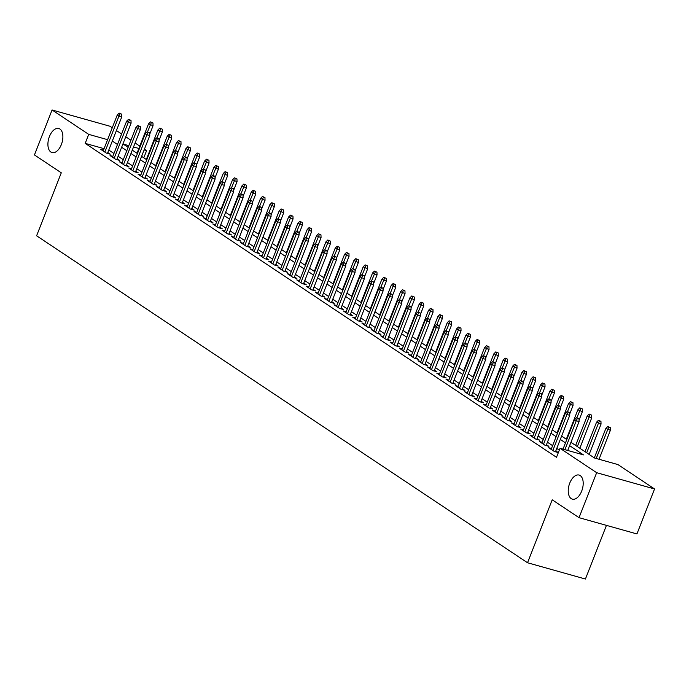 <?xml version="1.0" encoding="UTF-8"?>
<svg xmlns="http://www.w3.org/2000/svg" width="689" height="689" viewBox="0 0 689 689"><rect width="100%" height="100%" fill="white"/><g stroke="black" fill="none" stroke-linecap="round" stroke-linejoin="round"><path stroke-width="1.03" d="M569.743 483.127A12.505 6.933 105.7 0 1 579.104 475.065A12.505 6.933 105.7 0 1 581.688 491.085A12.505 6.933 105.7 0 1 572.335 499.137A12.505 6.933 105.7 0 1 569.743 483.127M49.419 136.56A12.505 6.933 105.7 0 1 58.78 128.498A12.505 6.933 105.7 0 1 61.373 144.518A12.505 6.933 105.7 0 1 52.011 152.57A12.505 6.933 105.7 0 1 49.419 136.56M606.449 525.371L585.417 579.027L527.533 562.758L36.612 235.776L61.287 172.81L34.45 154.939L52.071 109.973L109.964 126.242L112.264 127.775M116.424 130.54L121.591 133.985M125.751 136.758L130.927 140.203M135.087 142.976L139.807 146.12M144.423 149.194L146.593 150.641L144.122 149.944M143.786 157.807L146.593 150.641M570.931 442.312L594.452 457.978L617.921 464.567L654.55 488.966L596.665 472.697L560.028 448.298L583.497 454.895L569.622 445.654M596.665 472.697L579.036 517.672L636.929 533.941L654.55 488.966M551.493 448.522L548.711 447.738L554.318 451.467L558.228 452.57L555.782 450.942M542.157 442.304L539.384 441.52L544.982 445.249L548.892 446.351L546.455 444.724M532.821 436.085L530.048 435.31L535.646 439.039L539.556 440.133L537.119 438.505M523.494 429.867L520.712 429.092L526.318 432.821L530.229 433.915L527.783 432.296M514.158 423.649L511.384 422.874L516.983 426.603L520.893 427.705L518.455 426.078M504.822 417.439L502.048 416.656L507.647 420.385L511.557 421.487L509.119 419.859M495.494 411.221L492.713 410.437L498.319 414.167L502.229 415.269L499.783 413.641M486.158 405.003L483.385 404.228L488.983 407.957L492.893 409.051L490.456 407.423M476.822 398.785L474.049 398.009L479.647 401.739L483.557 402.832L481.12 401.213M467.495 392.566L464.713 391.791L470.32 395.52L474.23 396.623L471.784 394.995M458.159 386.357L455.386 385.573L460.984 389.302L464.894 390.405L462.457 388.777M448.823 380.139L446.05 379.355L451.648 383.084L455.558 384.186L453.121 382.559M439.487 373.92L436.714 373.145L442.321 376.874L446.231 377.968L443.785 376.34M430.16 367.702L427.387 366.927L432.985 370.656L436.895 371.75L434.458 370.131M420.824 361.484L418.051 360.709L423.649 364.438L427.559 365.54L425.122 363.913M411.488 355.274L408.715 354.49L414.322 358.22L418.232 359.322L415.786 357.694M402.161 349.056L399.387 348.272L404.986 352.001L408.896 353.104L406.458 351.476M392.825 342.838L390.052 342.063L395.65 345.792L399.56 346.886L397.122 345.258M383.489 336.62L380.716 335.844L386.322 339.574L390.232 340.676L387.786 339.048M374.161 330.41L371.388 329.626L376.986 333.355L380.896 334.458L378.459 332.83M364.825 324.192L362.052 323.408L367.65 327.137L371.56 328.24L369.123 326.612M355.49 317.974L352.716 317.19L358.323 320.919L362.233 322.021L359.787 320.394M346.162 311.755L343.389 310.98L348.987 314.709L352.897 315.803L350.451 314.175M336.826 305.537L334.053 304.762L339.651 308.491L343.561 309.594L341.124 307.966M327.49 299.327L324.717 298.544L330.324 302.273L334.234 303.375L331.788 301.748M318.163 293.109L315.39 292.325L320.988 296.055L324.898 297.157L322.452 295.529M308.827 286.891L306.054 286.107L311.652 289.845L315.562 290.939L313.125 289.311M299.491 280.673L296.718 279.898L302.325 283.627L306.235 284.721L303.789 283.101M290.164 274.455L287.391 273.679L292.989 277.409L296.899 278.511L294.453 276.883M280.828 268.245L278.055 267.461L283.653 271.19L287.563 272.293L285.125 270.665M271.492 262.027L268.719 261.243L274.317 264.972L278.235 266.075L275.789 264.447M262.164 255.808L259.391 255.025L264.989 258.763L268.899 259.856L266.454 258.229M252.829 249.59L250.055 248.815L255.653 252.544L259.564 253.638L257.126 252.019M243.493 243.372L240.719 242.597L246.317 246.326L250.236 247.429L247.79 245.801M234.165 237.162L231.392 236.379L236.99 240.108L240.9 241.21L238.454 239.583M224.829 230.944L222.056 230.16L227.654 233.89L231.564 234.992L229.127 233.364M215.493 224.726L212.72 223.951L218.318 227.68L222.237 228.774L219.791 227.146M206.166 218.508L203.393 217.733L208.991 221.462L212.901 222.556L210.455 220.936M196.83 212.29L194.057 211.514L199.655 215.244L203.565 216.346L201.128 214.718M187.494 206.08L184.721 205.296L190.319 209.025L194.238 210.128L191.792 208.5M178.167 199.862L175.394 199.078L180.992 202.807L184.902 203.91L182.456 202.282M168.831 193.643L166.058 192.868L171.656 196.598L175.566 197.691L173.128 196.064M159.495 187.425L156.722 186.65L162.32 190.379L166.238 191.473L163.793 189.854M150.168 181.207L147.394 180.432L152.992 184.161L156.903 185.263L154.457 183.636M140.832 174.997L138.058 174.214L143.656 177.943L147.567 179.045L145.129 177.417M131.496 168.779L128.722 167.995L134.321 171.725L138.239 172.827L135.793 171.199M122.168 162.561L119.395 161.786L124.993 165.515L128.903 166.609L126.457 164.981M112.832 156.343L110.059 155.568L115.657 159.297L119.567 160.391L117.13 158.771M104.073 148.669L85.186 143.364L556.505 457.298L560.028 448.298M559.313 450.132L556.764 448.436M552.604 445.662L547.436 442.217M543.276 439.444L538.1 435.999M533.941 433.235L528.764 429.781M524.605 427.016L519.437 423.571M515.277 420.798L510.101 417.353M505.941 414.58L500.765 411.135M496.605 408.362L491.438 404.917M487.278 402.152L482.102 398.698M477.942 395.934L472.766 392.489M468.606 389.716L463.439 386.271M459.279 383.497L454.103 380.052M449.943 377.279L444.767 373.834M440.607 371.07L435.439 367.616M431.28 364.851L426.103 361.406M421.944 358.633L416.767 355.188M412.608 352.415L407.44 348.97M403.28 346.197L398.104 342.752M393.944 339.987L388.768 336.533M384.608 333.769L379.441 330.324M375.281 327.551L370.105 324.106M365.945 321.332L360.769 317.887M356.609 315.114L351.442 311.669M347.282 308.905L342.106 305.46M337.946 302.686L332.77 299.241M328.61 296.468L323.442 293.023M319.283 290.25L314.106 286.805M309.947 284.032L304.771 280.587M300.611 277.822L295.443 274.377M291.283 271.604L286.107 268.159M281.947 265.386L276.771 261.941M272.611 259.167L267.444 255.722M263.284 252.958L258.108 249.504M253.948 246.74L248.772 243.295M244.612 240.521L239.445 237.076M235.285 234.303L230.109 230.858M225.949 228.085L220.773 224.64M216.613 221.875L211.437 218.422M207.286 215.657L202.11 212.212M197.95 209.439L192.774 205.994M188.614 203.221L183.438 199.776M179.286 197.002L174.11 193.557M169.95 190.793L164.774 187.339M160.615 184.574L155.438 181.129M151.287 178.356L146.111 174.911M141.951 172.138L136.775 168.693M132.615 165.92L127.439 162.475M123.288 159.71L118.112 156.257M113.952 153.492L108.776 150.047M103.496 150.133L100.723 149.349L106.321 153.079L110.24 154.181L107.794 152.553M579.036 517.672L552.208 499.801L527.533 562.758M85.186 143.364L88.709 134.372L52.071 109.973M107.596 139.678L88.709 134.372M565.462 442.889L560.295 439.436M556.135 436.671L550.959 433.226M546.799 430.453L541.623 427.008M537.463 424.235L532.296 420.79M528.136 418.016L522.96 414.571M518.8 411.807L513.624 408.353M509.464 405.588L504.296 402.143M500.136 399.37L494.96 395.925M490.801 393.152L485.624 389.707M481.465 386.934L476.297 383.489M472.137 380.724L466.961 377.279M462.801 374.506L457.625 371.061M453.465 368.288L448.298 364.843M444.138 362.069L438.962 358.624M434.802 355.851L429.626 352.406M425.466 349.642L420.299 346.197M416.139 343.423L410.963 339.978M406.803 337.205L401.627 333.76M397.467 330.987L392.299 327.542M388.14 324.769L382.963 321.324M378.804 318.559L373.627 315.114M369.468 312.341L364.3 308.896M360.14 306.123L354.964 302.678M350.804 299.904L345.628 296.459M341.468 293.695L336.301 290.241M332.141 287.477L326.965 284.032M322.805 281.258L317.629 277.813M313.469 275.04L308.293 271.595M304.142 268.822L298.966 265.377M294.806 262.612L289.63 259.159M285.47 256.394L280.294 252.949M276.143 250.176L270.966 246.731M266.807 243.958L261.631 240.513M257.471 237.739L252.295 234.294M248.143 231.53L242.967 228.076M238.807 225.312L233.631 221.867M229.471 219.093L224.295 215.648M220.144 212.875L214.968 209.43M210.808 206.657L205.632 203.212M201.472 200.447L196.296 196.994M192.136 194.229L186.969 190.784M182.809 188.011L177.633 184.566M173.473 181.793L168.297 178.348M164.137 175.574L158.97 172.129M154.81 169.365L149.634 165.92M145.474 163.147L140.298 159.702M136.138 156.928L130.97 153.483M126.81 150.71L121.634 147.265M117.475 144.492L112.298 141.047M128.8 145.637L123.124 144.044L128.12 147.368M132.279 150.142L137.456 153.587M141.615 156.351L146.783 159.805M150.943 162.57L156.119 166.015M160.279 168.788L165.455 172.233M169.615 175.006L174.782 178.451M178.942 181.224L184.118 184.669M188.278 187.434L193.454 190.887M197.614 193.652L202.781 197.097M206.941 199.87L212.117 203.315M216.277 206.089L221.453 209.534M225.613 212.307L230.781 215.752M234.94 218.516L240.117 221.97M244.276 224.735L249.452 228.18M253.612 230.953L258.78 234.398M262.94 237.171L268.116 240.616M272.276 243.389L277.452 246.834M281.612 249.599L286.779 253.052M290.939 255.817L296.115 259.262M300.275 262.035L305.451 265.48M309.611 268.254L314.778 271.699M318.938 274.472L324.114 277.917M328.274 280.681L333.45 284.135M337.61 286.9L342.777 290.345M346.937 293.118L352.113 296.563M356.273 299.336L361.449 302.781M365.609 305.554L370.777 308.999M374.937 311.764L380.113 315.209M384.273 317.982L389.449 321.427M393.608 324.2L398.776 327.645M402.936 330.419L408.112 333.864M412.272 336.637L417.448 340.082M421.608 342.846L426.775 346.291M430.935 349.065L436.111 352.51M440.271 355.283L445.447 358.728M449.607 361.501L454.774 364.946M458.934 367.711L464.11 371.164M468.27 373.929L473.446 377.374M477.606 380.147L482.782 383.592M486.934 386.365L492.11 389.81M496.269 392.584L501.446 396.029M505.605 398.793L510.782 402.247M514.933 405.011L520.109 408.456M524.269 411.23L529.445 414.675M533.605 417.448L538.781 420.893M542.932 423.666L548.108 427.111M552.268 429.876L557.444 433.329M561.604 436.094L566.78 439.539M138.885 148.471L133.52 146.964M107.458 153.397L121.755 116.923L118.939 116.131L104.849 152.097M120.11 113.719L121.677 114.159L119.18 113.099L120.11 113.719L118.939 116.131L117.259 115.011L103.169 150.977M121.755 116.923L121.677 114.159M119.18 113.099L117.259 115.011M152.967 122.952L150.469 121.893L152.967 122.952L153.044 125.717L148.548 123.805L136.999 153.285M151.399 122.513L147.524 131.84M153.044 125.717L149.72 134.217M148.548 123.805L150.469 121.893M116.794 159.615L131.091 123.142L128.275 122.349L114.176 158.315M129.446 119.938L131.005 120.377L128.507 119.318L129.446 119.938L128.275 122.349L126.595 121.23L112.496 157.195M131.091 123.142L131.005 120.377M128.507 119.318L126.595 121.23M126.13 165.834L140.427 129.351L137.611 128.559L123.512 164.525M138.773 126.147L140.341 126.595L137.843 125.527L138.773 126.147L137.611 128.559L135.931 127.448L121.832 163.405M140.427 129.351L140.341 126.595M137.843 125.527L135.931 127.448M135.457 172.052L149.754 135.569L146.938 134.777L132.848 170.743M148.109 132.366L149.677 132.805L147.179 131.745L148.109 132.366L146.938 134.777L145.258 133.657L131.168 169.623M149.754 135.569L149.677 132.805M147.179 131.745L145.258 133.657M144.793 178.262L159.09 141.788L156.274 140.995L142.175 176.961M157.445 138.584L159.004 139.023L156.506 137.964L157.445 138.584L156.274 140.995L154.594 139.876L140.496 175.841M159.09 141.788L159.004 139.023M156.506 137.964L154.594 139.876M162.294 129.17L159.796 128.111L162.294 129.17L162.38 131.935L157.884 130.023L146.335 159.503M160.735 128.731L156.851 138.058M162.38 131.935L159.047 140.435M157.884 130.023L159.796 128.111M171.63 135.388L169.132 134.321L171.63 135.388L171.716 138.153L167.22 136.241L155.662 165.713M170.062 134.949L166.187 144.277M171.716 138.153L168.383 146.654M167.22 136.241L169.132 134.321M180.966 141.598L178.468 140.539L180.966 141.598L181.043 144.363L176.548 142.451L164.998 171.931M179.398 141.159L175.523 150.495M181.043 144.363L177.719 152.863M176.548 142.451L178.468 140.539M190.302 147.816L187.796 146.757L190.302 147.816L190.379 150.581L185.884 148.669L174.334 178.15M188.734 147.377L184.85 156.704M190.379 150.581L187.046 159.081M185.884 148.669L187.796 146.757M154.129 184.48L168.426 148.006L165.61 147.213L151.511 183.179M166.772 144.802L168.34 145.241L165.842 144.182L166.772 144.802L165.61 147.213L163.93 146.094L149.832 182.06M168.426 148.006L168.34 145.241M165.842 144.182L163.93 146.094M199.629 154.035L197.132 152.975L199.629 154.035L199.715 156.799L195.22 154.887L183.662 184.368M198.07 153.595L194.186 162.923M199.715 156.799L196.382 165.3M195.22 154.887L197.132 152.975M163.457 190.698L177.753 154.224L174.937 153.432L160.847 189.397M176.108 151.02L177.676 151.459L175.178 150.391L176.108 151.02L174.937 153.432L173.258 152.312L159.168 188.278M177.753 154.224L177.676 151.459M175.178 150.391L173.258 152.312M208.965 160.253L206.467 159.193L208.965 160.253L209.043 163.017L204.547 161.105L192.998 190.586M207.398 159.814L203.522 169.141M209.043 163.017L205.718 171.518M204.547 161.105L206.467 159.193M172.793 196.916L187.089 160.434L184.273 159.641L170.174 195.607M185.444 157.23L187.003 157.678L184.506 156.61L185.444 157.23L184.273 159.641L182.594 158.53L168.495 194.487M187.089 160.434L187.003 157.678M184.506 156.61L182.594 158.53M218.301 166.471L215.795 165.403L218.301 166.471L218.379 169.227L213.883 167.324L202.333 196.796M216.734 166.032L212.849 175.359M218.379 169.227L215.046 177.736M213.883 167.324L215.795 165.403M182.129 203.134L196.425 166.652L193.609 165.86L179.51 201.825M194.772 163.448L196.339 163.887L193.842 162.828L194.772 163.448L193.609 165.86L191.93 164.74L177.831 200.706M196.425 166.652L196.339 163.887M193.842 162.828L191.93 164.74M227.628 172.681L225.131 171.621L227.628 172.681L227.714 175.445L223.219 173.533L211.661 203.014M226.07 172.241L222.185 181.577M227.714 175.445L224.381 183.946M223.219 173.533L225.131 171.621M191.456 209.344L205.753 172.87L202.936 172.078L188.846 208.044M204.108 169.666L205.675 170.105L203.177 169.046L204.108 169.666L202.936 172.078L201.257 170.958L187.167 206.924M205.753 172.87L205.675 170.105M203.177 169.046L201.257 170.958M236.964 178.899L234.467 177.84L236.964 178.899L237.042 181.663L232.546 179.751L220.997 209.232M235.397 178.46L231.521 187.787M237.042 181.663L233.717 190.164M232.546 179.751L234.467 177.84M200.792 215.562L215.089 179.088L212.272 178.296L198.182 214.262M213.444 175.884L215.002 176.324L212.505 175.264L213.444 175.884L212.272 178.296L210.593 177.176L196.494 213.142M215.089 179.088L215.002 176.324M212.505 175.264L210.593 177.176M246.3 185.117L243.803 184.058L246.3 185.117L246.378 187.882L241.882 185.97L230.333 215.45M244.733 184.678L240.849 194.005M246.378 187.882L243.045 196.382M241.882 185.97L243.803 184.058M210.128 221.78L224.425 185.307L221.608 184.514L207.51 220.471M222.771 182.103L224.338 182.542L221.841 181.474L222.771 182.103L221.608 184.514L219.929 183.395L205.83 219.36M224.425 185.307L224.338 182.542M221.841 181.474L219.929 183.395M255.628 191.335L253.13 190.276L255.628 191.335L255.714 194.1L251.218 192.188L239.66 221.669M254.069 190.896L250.185 200.223M255.714 194.1L252.381 202.6M251.218 192.188L253.13 190.276M219.464 227.999L233.752 191.516L230.936 190.724L216.846 226.69M232.107 188.312L233.674 188.752L231.177 187.692L232.107 188.312L230.936 190.724L229.256 189.604L215.166 225.57M233.752 191.516L233.674 188.752M231.177 187.692L229.256 189.604M264.964 197.554L262.466 196.486L264.964 197.554L265.041 200.31L260.545 198.406L248.996 227.878M263.396 197.114L259.52 206.442M265.041 200.31L261.717 208.81M260.545 198.406L262.466 196.486M274.3 203.763L271.802 202.704L274.3 203.763L274.377 206.528L269.881 204.616L258.332 234.096M272.732 203.324L268.848 212.66M274.377 206.528L271.044 215.028M269.881 204.616L271.802 202.704M283.627 209.981L281.129 208.922L283.627 209.981L283.713 212.746L279.217 210.834L267.659 240.315M282.068 209.542L278.184 218.869M283.713 212.746L280.38 221.247M279.217 210.834L281.129 208.922M228.791 234.208L243.088 197.734L240.272 196.942L226.181 232.908M241.443 194.531L243.002 194.97L240.504 193.91L241.443 194.531L240.272 196.942L238.592 195.822L224.493 231.788M243.088 197.734L243.002 194.97M240.504 193.91L238.592 195.822M238.127 240.427L252.424 203.953L249.607 203.16L235.509 239.126M250.77 200.749L252.338 201.188L249.84 200.129L250.77 200.749L249.607 203.16L247.928 202.041L233.829 238.006M252.424 203.953L252.338 201.188M249.84 200.129L247.928 202.041M247.463 246.645L261.751 210.171L258.935 209.378L244.845 245.344M260.106 206.967L261.674 207.406L259.176 206.347L260.106 206.967L258.935 209.378L257.255 208.259L243.165 244.225M261.751 210.171L261.674 207.406M259.176 206.347L257.255 208.259M292.963 216.2L290.465 215.14L292.963 216.2L293.049 218.964L288.545 217.052L276.995 246.533M291.395 215.76L287.52 225.088M293.049 218.964L289.716 227.465M288.545 217.052L290.465 215.14M256.79 252.863L271.087 216.38L268.271 215.597L254.181 251.554M269.442 213.185L271.001 213.624L268.503 212.556L269.442 213.185L268.271 215.597L266.591 214.477L252.493 250.443M271.087 216.38L271.001 213.624M268.503 212.556L266.591 214.477M302.299 222.418L299.801 221.358L302.299 222.418L302.376 225.182L297.881 223.27L286.331 252.751M300.731 221.979L296.847 231.306M302.376 225.182L299.043 233.683M297.881 223.27L299.801 221.358M266.126 259.081L280.423 222.599L277.607 221.806L263.508 257.772M278.769 219.395L280.337 219.834L277.839 218.775L278.769 219.395L277.607 221.806L275.927 220.687L261.829 256.652M280.423 222.599L280.337 219.834M277.839 218.775L275.927 220.687M311.626 228.636L309.128 227.568L311.626 228.636L311.712 231.392L307.216 229.489L295.659 258.961M310.067 228.197L306.183 237.524M311.712 231.392L308.379 239.893M307.216 229.489L309.128 227.568M275.462 265.291L289.75 228.817L286.934 228.025L272.844 263.99M288.105 225.613L289.673 226.052L287.175 224.993L288.105 225.613L286.934 228.025L285.255 226.905L271.165 262.871M289.75 228.817L289.673 226.052M287.175 224.993L285.255 226.905M320.962 234.846L318.464 233.786L320.962 234.846L321.048 237.61L316.544 235.698L304.994 265.179M319.395 234.406L315.519 243.742M321.048 237.61L317.715 246.111M316.544 235.698L318.464 233.786M284.79 271.509L299.086 235.035L296.27 234.243L282.18 270.209M297.441 231.831L299 232.271L296.503 231.211L297.441 231.831L296.27 234.243L294.591 233.123L280.501 269.089M299.086 235.035L299 232.271M296.503 231.211L294.591 233.123M330.298 241.064L327.8 240.005L330.298 241.064L330.375 243.828L325.88 241.917L314.33 271.397M328.731 240.625L324.846 249.952M330.375 243.828L327.042 252.329M325.88 241.917L327.8 240.005M294.125 277.727L308.422 241.253L305.606 240.461L291.507 276.427M306.769 238.049L308.336 238.489L305.838 237.429L306.769 238.049L305.606 240.461L303.927 239.341L289.828 275.307M308.422 241.253L308.336 238.489M305.838 237.429L303.927 239.341M339.625 247.282L337.128 246.223L339.625 247.282L339.711 250.047L335.216 248.135L323.658 277.615M338.066 246.843L334.182 256.17M339.711 250.047L336.378 258.547M335.216 248.135L337.128 246.223M303.461 283.946L317.75 247.463L314.933 246.679L300.843 282.636M316.105 244.268L317.672 244.707L315.174 243.639L316.105 244.268L314.933 246.679L313.254 245.56L299.164 281.525M317.75 247.463L317.672 244.707M315.174 243.639L313.254 245.56M348.961 253.5L346.464 252.441L348.961 253.5L349.047 256.265L344.552 254.353L332.994 283.825M347.394 253.061L343.518 262.388M349.047 256.265L345.714 264.765M344.552 254.353L346.464 252.441M312.789 290.164L327.086 253.681L324.269 252.889L310.179 288.855M325.441 250.477L326.999 250.917L324.502 249.857L325.441 250.477L324.269 252.889L322.59 251.769L308.5 287.735M327.086 253.681L326.999 250.917M324.502 249.857L322.59 251.769M358.297 259.719L355.8 258.651L358.297 259.719L358.375 262.475L353.879 260.571L342.33 290.043M356.73 259.279L352.846 268.607M358.375 262.475L355.042 270.975M353.879 260.571L355.8 258.651M322.125 296.373L336.421 259.899L333.605 259.107L319.507 295.073M334.776 256.696L336.335 257.135L333.838 256.075L334.776 256.696L333.605 259.107L331.926 257.987L317.827 293.953M336.421 259.899L336.335 257.135M333.838 256.075L331.926 257.987M331.461 302.592L345.749 266.118L342.933 265.325L328.842 301.291M344.104 262.914L345.671 263.353L343.174 262.294L344.104 262.914L342.933 265.325L341.253 264.206L327.163 300.171M345.749 266.118L345.671 263.353M343.174 262.294L341.253 264.206M340.788 308.81L355.085 272.336L352.268 271.544L338.178 307.509M353.44 269.132L355.007 269.571L352.501 268.512L353.44 269.132L352.268 271.544L350.589 270.424L336.499 306.39M355.085 272.336L355.007 269.571M352.501 268.512L350.589 270.424M367.625 265.928L365.127 264.869L367.625 265.928L367.711 268.693L363.215 266.781L351.666 296.261M366.066 265.489L362.181 274.825M367.711 268.693L364.378 277.193M363.215 266.781L365.127 264.869M376.961 272.146L374.463 271.087L376.961 272.146L377.047 274.911L372.551 272.999L360.993 302.48M375.393 271.707L371.517 281.034M377.047 274.911L373.714 283.412M372.551 272.999L374.463 271.087M386.296 278.365L383.799 277.305L386.296 278.365L386.374 281.129L381.878 279.217L370.329 308.698M384.729 277.925L380.845 287.253M386.374 281.129L383.041 289.63M381.878 279.217L383.799 277.305M350.124 315.028L364.421 278.545L361.604 277.762L347.506 313.719M362.776 275.35L364.335 275.789L361.837 274.722L362.776 275.35L361.604 277.762L359.925 276.642L345.826 312.599M364.421 278.545L364.335 275.789M361.837 274.722L359.925 276.642M395.624 284.583L393.126 283.523L395.624 284.583L395.71 287.347L391.214 285.435L379.665 314.907M394.065 284.144L390.181 293.471M395.71 287.347L392.377 295.848M391.214 285.435L393.126 283.523M359.46 321.246L373.748 284.764L370.932 283.971L356.842 319.937M372.103 281.56L373.671 281.999L371.173 280.94L372.103 281.56L370.932 283.971L369.252 282.852L355.162 318.818M373.748 284.764L373.671 281.999M371.173 280.94L369.252 282.852M404.96 290.801L402.462 289.733L404.96 290.801L405.046 293.557L400.55 291.654L388.992 321.126M403.392 290.353L399.517 299.689M405.046 293.557L401.713 302.058M400.55 291.654L402.462 289.733M368.787 327.456L383.084 290.982L380.268 290.19L366.178 326.155M381.439 287.778L383.006 288.217L380.509 287.158L381.439 287.778L380.268 290.19L378.588 289.07L364.498 325.036M383.084 290.982L383.006 288.217M380.509 287.158L378.588 289.07M414.296 297.011L411.798 295.951L414.296 297.011L414.373 299.775L409.877 297.863L398.328 327.344M412.728 296.571L408.844 305.907M414.373 299.775L411.04 308.276M409.877 297.863L411.798 295.951M378.123 333.674L392.42 297.2L389.604 296.408L375.505 332.374M390.775 293.996L392.334 294.436L389.836 293.376L390.775 293.996L389.604 296.408L387.924 295.288L373.826 331.254M392.42 297.2L392.334 294.436M389.836 293.376L387.924 295.288M423.623 303.229L421.125 302.17L423.623 303.229L423.709 305.994L419.213 304.082L407.664 333.562M422.064 302.79L418.18 312.117M423.709 305.994L420.376 314.494M419.213 304.082L421.125 302.17M387.459 339.892L401.747 303.418L398.931 302.626L384.841 338.592M400.102 300.215L401.67 300.654L399.172 299.594L400.102 300.215L398.931 302.626L397.252 301.506L383.162 337.472M401.747 303.418L401.67 300.654M399.172 299.594L397.252 301.506M396.786 346.111L411.083 309.628L408.267 308.836L394.177 344.801M409.438 306.433L411.006 306.872L408.508 305.804L409.438 306.433L408.267 308.836L406.588 307.725L392.497 343.682M411.083 309.628L411.006 306.872M408.508 305.804L406.588 307.725M406.122 352.329L420.419 315.846L417.603 315.054L403.504 351.02M418.774 312.642L420.333 313.082L417.835 312.022L418.774 312.642L417.603 315.054L415.923 313.934L401.825 349.9M420.419 315.846L420.333 313.082M417.835 312.022L415.923 313.934M432.959 309.447L430.461 308.388L432.959 309.447L433.045 312.212L428.549 310.3L416.991 339.78M431.392 309.008L427.516 318.335M433.045 312.212L429.712 320.712M428.549 310.3L430.461 308.388M442.295 315.665L439.797 314.597L442.295 315.665L442.372 318.43L437.877 316.518L426.327 345.99M440.727 315.226L436.843 324.553M442.372 318.43L439.039 326.93M437.877 316.518L439.797 314.597M451.622 321.884L449.125 320.816L451.622 321.884L451.708 324.64L447.213 322.736L435.663 352.208M450.063 321.436L446.179 330.772M451.708 324.64L448.375 333.14M447.213 322.736L449.125 320.816M415.458 358.538L429.747 322.064L426.939 321.272L412.84 357.238M428.102 318.861L429.669 319.3L427.171 318.24L428.102 318.861L426.939 321.272L425.251 320.152L411.161 356.118M429.747 322.064L429.669 319.3M427.171 318.24L425.251 320.152M460.958 328.093L458.461 327.034L460.958 328.093L461.044 330.858L456.549 328.946L444.991 358.426M459.391 327.654L455.515 336.99M461.044 330.858L457.711 339.358M456.549 328.946L458.461 327.034M424.786 364.757L439.082 328.283L436.266 327.49L422.176 363.456M437.437 325.079L439.005 325.518L436.507 324.459L437.437 325.079L436.266 327.49L434.587 326.371L420.497 362.336M439.082 328.283L439.005 325.518M436.507 324.459L434.587 326.371M470.294 334.311L467.797 333.252L470.294 334.311L470.372 337.076L465.876 335.164L454.327 364.645M468.727 333.872L464.851 343.2M470.372 337.076L467.039 345.577M465.876 335.164L467.797 333.252M434.122 370.975L448.418 334.501L445.602 333.709L431.503 369.674M446.773 331.297L448.332 331.736L445.835 330.668L446.773 331.297L445.602 333.709L443.923 332.589L429.824 368.555M448.418 334.501L448.332 331.736M445.835 330.668L443.923 332.589M479.622 340.53L477.124 339.47L479.622 340.53L479.708 343.294L475.212 341.382L463.663 370.863M478.063 340.09L474.178 349.418M479.708 343.294L476.375 351.795M475.212 341.382L477.124 339.47M443.458 377.193L457.754 340.711L454.938 339.918L440.839 375.884M456.101 337.507L457.668 337.954L455.171 336.887L456.101 337.507L454.938 339.918L453.25 338.807L439.16 374.764M457.754 340.711L457.668 337.954M455.171 336.887L453.25 338.807M488.957 346.748L486.46 345.68L488.957 346.748L489.044 349.512L484.548 347.601L472.99 377.072M487.39 346.309L483.514 355.636M489.044 349.512L485.711 358.013M484.548 347.601L486.46 345.68M452.785 383.411L467.082 346.929L464.265 346.136L450.175 382.102M465.437 343.725L467.004 344.164L464.507 343.105L465.437 343.725L464.265 346.136L462.586 345.017L448.496 380.983M467.082 346.929L467.004 344.164M464.507 343.105L462.586 345.017M498.293 352.957L495.796 351.898L498.293 352.957L498.371 355.722L493.875 353.81L482.326 383.291M496.726 352.518L492.85 361.854M498.371 355.722L495.046 364.223M493.875 353.81L495.796 351.898M462.121 389.621L476.418 353.147L473.601 352.355L459.503 388.32M474.773 349.943L476.332 350.382L473.834 349.323L474.773 349.943L473.601 352.355L471.922 351.235L457.823 387.201M476.418 353.147L476.332 350.382M473.834 349.323L471.922 351.235M507.621 359.176L505.123 358.116L507.621 359.176L507.707 361.94L503.211 360.028L491.662 389.509M506.062 358.736L502.178 368.064M507.707 361.94L504.374 370.441M503.211 360.028L505.123 358.116M471.457 395.839L485.754 359.365L482.937 358.573L468.839 394.539M484.1 356.161L485.667 356.601L483.17 355.541L484.1 356.161L482.937 358.573L481.249 357.453L467.159 393.419M485.754 359.365L485.667 356.601M483.17 355.541L481.249 357.453M516.957 365.394L514.459 364.335L516.957 365.394L517.043 368.159L512.547 366.247L500.989 395.727M515.389 364.955L511.514 374.282M517.043 368.159L513.71 376.659M512.547 366.247L514.459 364.335M480.784 402.057L495.081 365.583L492.265 364.791L478.175 400.757M493.436 362.38L495.003 362.819L492.506 361.751L493.436 362.38L492.265 364.791L490.585 363.671L476.495 399.637M495.081 365.583L495.003 362.819M492.506 361.751L490.585 363.671M526.293 371.612L523.795 370.553L526.293 371.612L526.37 374.377L521.874 372.465L510.325 401.945M524.725 371.173L520.85 380.5M526.37 374.377L523.046 382.877M521.874 372.465L523.795 370.553M490.12 408.276L504.417 371.793L501.601 371.001L487.502 406.966M502.772 368.589L504.331 369.028L501.833 367.969L502.772 368.589L501.601 371.001L499.921 369.881L485.823 405.847M504.417 371.793L504.331 369.028M501.833 367.969L499.921 369.881M535.62 377.83L533.122 376.762L535.62 377.83L535.706 380.586L531.21 378.683L519.661 408.155M534.061 377.391L530.177 386.718M535.706 380.586L532.373 389.096M531.21 378.683L533.122 376.762M499.456 414.494L513.753 378.011L510.937 377.219L496.838 413.185M512.099 374.807L513.667 375.247L511.169 374.187L512.099 374.807L510.937 377.219L509.257 376.099L495.158 412.065M513.753 378.011L513.667 375.247M511.169 374.187L509.257 376.099M544.956 384.04L542.458 382.981L544.956 384.04L545.042 386.805L540.546 384.893L528.988 414.373M543.388 383.601L539.513 392.937M545.042 386.805L541.709 395.305M540.546 384.893L542.458 382.981M508.783 420.703L523.08 384.229L520.264 383.437L506.174 419.403M521.435 381.026L523.003 381.465L520.505 380.406L521.435 381.026L520.264 383.437L518.584 382.317L504.494 418.283M523.08 384.229L523.003 381.465M520.505 380.406L518.584 382.317M554.292 390.258L551.794 389.199L554.292 390.258L554.369 393.023L549.874 391.111L538.324 420.591M552.724 389.819L548.849 399.146M554.369 393.023L551.045 401.523M549.874 391.111L551.794 389.199M518.119 426.922L532.416 390.448L529.6 389.655L515.501 425.621M530.771 387.244L532.33 387.683L529.832 386.624L530.771 387.244L529.6 389.655L527.92 388.536L513.822 424.502M532.416 390.448L532.33 387.683M529.832 386.624L527.92 388.536M563.619 396.476L561.122 395.417L563.619 396.476L563.705 399.241L559.21 397.329L547.66 426.81M562.06 396.037L558.176 405.365M563.705 399.241L560.372 407.742M559.21 397.329L561.122 395.417M527.455 433.14L541.752 396.657L538.936 395.874L524.837 431.831M540.098 393.462L541.666 393.901L539.168 392.833L540.098 393.462L538.936 395.874L537.256 394.754L523.158 430.72M541.752 396.657L541.666 393.901M539.168 392.833L537.256 394.754M572.955 402.695L570.458 401.635L572.955 402.695L573.041 405.459L568.546 403.547L556.988 433.028M571.388 402.255L567.512 411.583M573.041 405.459L569.708 413.96M568.546 403.547L570.458 401.635M536.783 439.358L551.079 402.876L548.263 402.083L534.173 438.049M549.434 399.672L551.002 400.111L548.504 399.052L549.434 399.672L548.263 402.083L546.584 400.964L532.494 436.929M551.079 402.876L551.002 400.111M548.504 399.052L546.584 400.964M582.291 408.913L579.793 407.845L582.291 408.913L582.369 411.669L577.873 409.766L566.324 439.237M580.724 408.474L576.848 417.801M582.369 411.669L579.044 420.169M577.873 409.766L579.793 407.845M546.119 445.568L560.415 409.094L557.599 408.301L543.5 444.267M558.77 405.89L560.329 406.329L557.832 405.27L558.77 405.89L557.599 408.301L555.92 407.182L541.821 443.148M560.415 409.094L560.329 406.329M557.832 405.27L555.92 407.182M591.618 415.123L589.121 414.063L591.618 415.123L591.705 417.887L587.209 415.975L575.659 445.456M590.06 414.683L577.339 446.575M591.705 417.887L579.819 448.229M587.209 415.975L589.121 414.063M555.455 451.786L569.751 415.312L566.935 414.52L552.836 450.485M568.098 412.108L569.665 412.547L567.168 411.488L568.098 412.108L566.935 414.52L565.256 413.4L551.157 449.366M569.751 415.312L569.665 412.547M567.168 411.488L565.256 413.4M600.954 421.341L598.457 420.281L600.954 421.341L601.041 424.105L596.545 422.193L584.987 451.674M599.387 420.901L586.666 452.794M601.041 424.105L589.147 454.447M596.545 422.193L598.457 420.281M567.736 450.468L579.079 421.53L576.262 420.738L564.92 449.676M577.434 418.326L579.001 418.766L576.504 417.706L577.434 418.326L576.262 420.738L574.583 419.618L563.016 449.142M579.079 421.53L579.001 418.766M576.504 417.706L574.583 419.618M610.29 427.559L607.793 426.5L610.29 427.559L610.368 430.324L605.872 428.412L594.323 457.892M608.723 427.12L596.218 458.469M610.368 430.324L599.034 459.262M605.872 428.412L607.793 426.5"/></g></svg>
